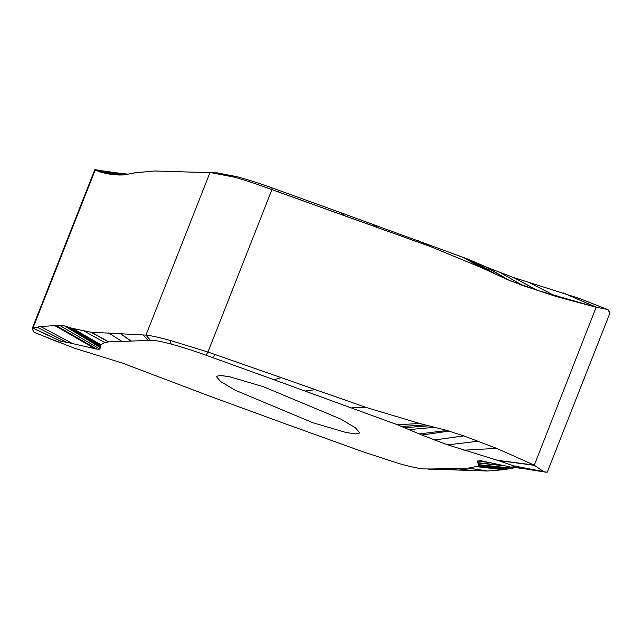 <?xml version="1.0" encoding="UTF-8"?>
<svg xmlns="http://www.w3.org/2000/svg" width="642" height="642" viewBox="0 0 642 642"><rect width="100%" height="100%" fill="white"/><g stroke="black" fill="none" stroke-linecap="round" stroke-linejoin="round"><path stroke-width="0.96" d="M118.409 173.091L94.759 169.777L101.276 172.417L109.934 174.191L118.842 175.025L124.018 174.921L134.948 172.834M121.956 362.923L74.464 348.221L34.259 332.412L32.1 328.848L32.814 328.15L40.582 326.481L59.602 325.366L64.545 325.911L71.864 328.239M115.103 174.744L124.018 174.929L134.932 172.867L154.409 170.989L211.154 172.698L234.073 177.096C245.067 180.089 257.683 184.27 271.927 189.631L345.171 215.985L339.843 212.342L271.975 187.857C258.702 183.122 247.082 179.407 237.123 176.719L217.397 172.907M212.735 172.778L154.409 170.989L134.94 172.842M59.04 342.387L61.455 341.576L66.583 342.234L97.062 349.176L99.983 349.128L100.625 345.195L71.864 328.247L90.907 332.203L145.959 335.1C150.942 335.614 158.887 337.347 169.785 340.292L207.952 352.049L281.284 377.656L273.933 379.711L397.326 424.723L419.844 423.519L447.009 430.477M117.614 172.995L95.048 170.17L115.191 174.752M116.603 172.875L95.128 170.226L32.943 328.094L61.576 341.576M59.449 342.563L47.693 337.82M58.944 342.298L34.01 332.235M61.455 341.576L32.814 328.15M95.008 348.71L54.498 325.43M97.062 349.176L55.774 325.358M73.501 328.824L100.746 344.682L100.617 345.179L71.824 328.222M100.746 344.682L104.839 342.611L108.498 341.897L90.907 332.203M142.909 334.819L148.158 340.445L108.498 341.897M130.848 341.03L120.487 333.712M148.158 340.445L150.324 340.268C154.289 340.148 161.246 341.416 171.197 344.08C181.164 346.768 192.777 350.476 206.05 355.219L273.933 379.711M563.347 292.937L596.153 307.253L607.452 309.484L579.493 298.482L513.584 277.521L487.792 267.674L467.825 259.079L339.859 212.35M397.326 424.723L421.874 435.035L447.659 444.874L498.104 460.499L514.162 466.116L512.42 467.047L510.671 467.055L480.986 460.755L477.608 461.012L478.523 464.656L478.282 466.132L468.508 468.082L431.584 468.989L441.343 469.31L428.824 469.182M431.584 468.989L423.535 468.917C418.03 468.427 409.732 466.606 398.634 463.444L363.252 451.872L284.615 423.551L210.183 396.331L121.972 362.931M340.782 419.098L263.276 386.661L230.021 376.854L220.246 375.377L216.29 376.413L220.607 381.557L235.301 390.256L312.798 422.701L346.054 432.499L355.828 433.976L359.793 432.941L355.467 427.797L340.782 419.098M513.6 277.521L537.466 290.385L596.153 307.253L556.486 296.604L523.061 285.586L508.713 280.121L485.167 266.566M506.594 279.198L481.283 267.545L429.65 246.255L345.211 216.017M419.852 423.527L366.149 407.461L281.509 377.745M497.422 460.298L534 465.033L496.699 448.389L463.773 435.878L447.009 430.485L419.242 433.92M534 465.033L543.862 471.758L547.241 472.223L609.9 313.152L607.99 309.765C610.093 311.747 610.494 313.111 609.186 313.85L609.057 313.906M463.251 257.37L481.291 267.545M563.66 293.033L596.474 307.317L564.029 293.145M587.871 301.78L607.452 309.484M478.523 464.656L512.428 468.203L515.277 467.601M512.428 468.203L503.224 469.743L487.591 471.011L457.85 470.04M441.343 469.31L457.818 470.032M445.171 468.74L457.802 470.032M478.282 466.132L507.052 469.158M477.608 461.02L490.215 462.665M512.236 467.063L523.358 468.564M512.316 467.047L522.419 468.427M512.42 467.047L523.334 468.556M514.162 466.116L544.135 471.854M514.041 466.028L543.862 471.758M498.104 460.499L534.577 465.354M497.743 460.394L534.288 465.185L596.153 307.253M447.675 444.882L478.041 441.239M97.865 170.146C95.217 169.528 94.278 169.536 95.048 170.17M271.55 189.486L429.65 246.255L481.267 267.57L508.721 280.105L537.466 290.385M209.942 172.682L145.959 335.1L150.324 340.268M206.05 355.219L207.952 352.049L271.927 189.631L271.975 187.857M124.725 174.833L101.276 172.417M127.044 174.327L98.33 171.478M127.525 174.207L95.217 170.274M61.68 341.576L33.063 328.062M66.583 342.234L37.011 327.155M72.634 343.622L40.582 326.481M59.626 325.374L99.983 349.12L59.602 325.366M100.577 347.723L64.545 325.911M100.585 347.483L65.243 326.08M100.457 346.865L66.848 326.674M100.337 346.046L69.039 327.468M104.839 342.611L84.391 331.184M108.795 341.889L91.292 332.211M122.052 341.472L108.546 332.933M131.024 341.022L120.656 333.696M131.048 341.022L120.688 333.696M237.123 176.719L234.073 177.096M171.197 344.08L169.785 340.292M278.556 190.225L279.029 192.287M371.084 223.657L379.253 228.383M417.741 240.477L429.65 246.255M467.825 259.079L486.339 269.913M467.946 259.127L486.467 269.977M470.939 260.291L489.75 271.438M475.417 262.201L494.87 273.685M487.792 267.674L508.713 280.113M500.182 272.625L522.989 285.554M500.246 272.649L523.061 285.586M529.77 282.817L556.486 296.604M429.041 469.174L432.058 469.318M444.962 468.74L457.61 470.024L444.994 468.74M454.408 468.387L469.952 470.273M468.203 468.09L487.214 470.995M468.508 468.082L487.591 471.011M476.95 466.702L503.224 469.743M478.515 465.635L509.09 468.732M478.523 465.619L509.146 468.716M478.595 465.273L510.43 468.508M477.744 462.986L504.989 465.891M477.664 462.705L502.999 465.458M477.608 461.012L490.135 462.649M513.568 465.843L543.605 471.581M463.845 450.178L496.699 448.389M434.321 440.003L463.853 435.91M434.257 439.979L463.781 435.886M421.874 435.035L449.239 431.103M409.492 429.562L434.337 427.347M405.014 427.644L428.92 425.855M402.02 426.481L425.437 424.916M401.9 426.44L425.293 424.876M351.816 407.839L366.149 407.461M305.159 391.018L315.76 389.59M212.63 357.586L215.15 354.464M32.1 328.848L94.759 169.777M48.656 338.206L46.722 337.427M119.324 173.212L127.838 174.134M211.154 172.698L217.526 172.907M579.686 298.554L607.629 309.54M428.631 469.174L429.426 469.23M428.752 469.174L429.153 469.166M524.931 468.788L511.16 467.103M522.46 468.435L522.05 468.379M521.673 468.323L545.612 472.151"/></g></svg>
